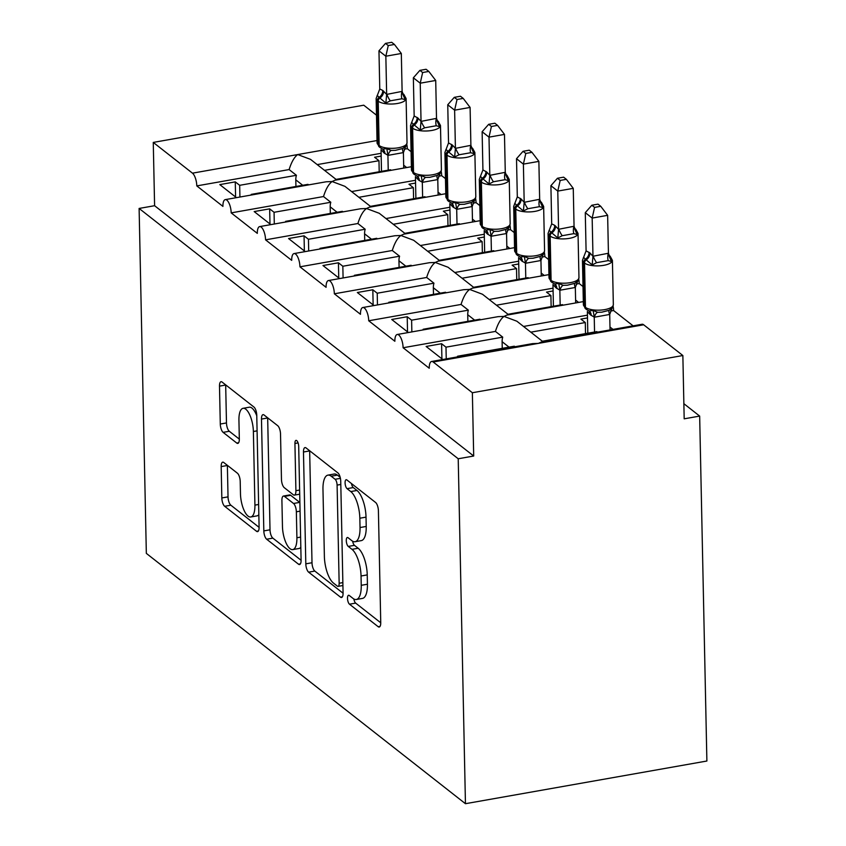 <?xml version="1.0" encoding="UTF-8"?>
<svg xmlns="http://www.w3.org/2000/svg" width="846" height="846" viewBox="0 0 846 846"><rect width="100%" height="100%" fill="white"/><g stroke="black" fill="none" stroke-linecap="round" stroke-linejoin="round"><path stroke-width="1.27" d="M347.505 598.376A4.653 1.734 -100 0 0 349.483 604.203L378.173 626.706A6.652 2.485 -100 0 0 379.198 627.045A6.652 2.485 -100 0 0 380.742 622.614L378.405 510.794A6.652 2.485 -100 0 0 375.571 502.461L346.881 479.957A4.653 1.734 -100 0 0 346.162 479.724A4.653 1.734 -100 0 0 345.083 482.823A4.653 1.734 -100 0 0 347.061 488.65L350.773 491.568A21.287 7.942 -100 0 1 359.836 518.228L360.026 527.544A21.287 7.942 -100 0 1 355.087 541.726A21.287 7.942 -100 0 1 351.799 540.647L348.087 537.728A4.653 1.734 -100 0 0 347.368 537.496A4.653 1.734 -100 0 0 346.289 540.594A4.653 1.734 -100 0 0 348.277 546.431L351.989 549.34A21.287 7.942 -100 0 1 361.041 575.999L361.242 585.316A21.287 7.942 -100 0 1 356.303 599.497A21.287 7.942 -100 0 1 353.015 598.418L349.303 595.51A4.653 1.734 -100 0 0 348.584 595.267A4.653 1.734 -100 0 0 347.505 598.376M353.861 598.989A4.653 1.734 -100 0 0 355.669 603.113L380.742 622.772M351.46 483.542A4.653 1.734 -100 0 0 353.258 487.56L356.97 490.469L350.773 491.568M352.645 541.218A4.653 1.734 -100 0 0 354.463 545.332L358.175 548.25L351.989 549.34M223.746 462.487A6.652 2.485 -100 0 0 222.72 462.159A6.652 2.485 -100 0 0 221.176 466.59L221.832 497.956A6.652 2.485 -100 0 0 224.666 506.289L256.528 531.288A6.652 2.485 -100 0 0 257.554 531.626A6.652 2.485 -100 0 0 259.098 527.195L256.761 415.365A6.652 2.485 -100 0 0 253.927 407.032L222.064 382.043A6.652 2.485 -100 0 0 221.039 381.705A6.652 2.485 -100 0 0 219.495 386.136L220.288 424.036A6.652 2.485 -100 0 0 223.122 432.359L236.753 443.061A6.652 2.485 -100 0 0 237.779 443.399A6.652 2.485 -100 0 0 239.323 438.968L238.932 420.176A17.787 6.641 -100 0 1 243.056 408.322A17.787 6.641 -100 0 1 253.377 431.502L254.921 505.125A17.787 6.641 -100 0 1 250.797 516.98A17.787 6.641 -100 0 1 240.476 493.789L240.211 481.522A6.652 2.485 -100 0 0 237.388 473.189L223.746 462.487M431.597 361.475L532.494 343.635L538.416 343.381L541.186 342.091L642.082 324.261A10.163 3.786 80 0 1 643.658 324.779L682.859 355.532L684.181 418.823L699.663 416.084L706.886 761.019L465.448 803.7L458.215 458.765L473.697 456.026L472.364 392.734L433.173 361.993A10.163 3.786 80 0 0 431.597 361.475A10.163 3.786 80 0 0 429.239 368.243L403.108 347.748A10.163 3.786 -100 0 0 397.208 334.498A10.163 3.786 -100 0 0 394.86 341.266L368.719 320.771A10.163 3.786 -100 0 0 362.828 307.521A10.163 3.786 -100 0 0 360.47 314.3L334.339 293.795A10.163 3.786 -100 0 0 328.438 280.544A10.163 3.786 -100 0 0 326.08 287.323L299.949 266.818A10.163 3.786 -100 0 0 294.048 253.578A10.163 3.786 -100 0 0 291.701 260.346L265.559 239.841A10.163 3.786 -100 0 0 259.669 226.601A10.163 3.786 -100 0 0 257.311 233.369L231.18 212.875A10.163 3.786 -100 0 0 225.279 199.624A10.163 3.786 -100 0 0 222.921 206.392L196.79 185.898A10.163 3.786 -100 0 0 192.465 173.166L153.263 142.414L363.759 105.2L376.491 115.193M465.448 803.7L146.337 553.379L139.114 208.444L458.215 458.765M305.808 563.838A6.652 2.485 -100 0 0 308.642 572.171L340.504 597.16A6.652 2.485 -100 0 0 341.53 597.498A6.652 2.485 -100 0 0 343.074 593.067L340.737 481.247A6.652 2.485 -100 0 0 337.903 472.914L306.041 447.915A6.652 2.485 -100 0 0 305.015 447.576A6.652 2.485 -100 0 0 303.471 452.007L305.808 563.838L312.005 562.738A6.652 2.485 -100 0 0 314.828 571.071L343.074 593.226M298.522 564.219L266.659 539.23A6.652 2.485 -100 0 1 263.825 530.897L261.477 419.077A6.652 2.485 -100 0 1 263.021 414.646A6.652 2.485 -100 0 1 264.047 414.984L277.689 425.675A6.652 2.485 -100 0 1 280.523 434.009L281.464 479.354A6.652 2.485 -100 0 0 284.298 487.687L293.34 494.783A6.652 2.485 -100 0 0 294.376 495.122A6.652 2.485 -100 0 0 295.91 490.691L294.926 443.473A4.653 1.734 -100 0 1 296.005 440.375A4.653 1.734 -100 0 1 298.701 446.445L301.091 560.126A6.652 2.485 -100 0 1 299.547 564.557A6.652 2.485 -100 0 1 298.522 564.219L300.393 563.891M251.907 194.918L251.23 194.39L307.965 184.354L308.642 184.883M236.436 197.657L219.801 184.608L235.273 181.869L239.682 185.316L296.417 175.291L289.12 169.57L196.79 185.898M251.241 195.035L251.23 194.39M295.941 186.48L295.793 179.849A14.911 12.764 -51.9 0 1 296.417 175.291M239.926 197.033L239.682 185.316M411.389 166.725L334.879 180.251L332.097 181.53L326.175 181.784L225.279 199.624M371.119 206.9L344.914 186.332L332.097 181.53C328.692 184.058 325.826 189.06 323.51 196.547L231.18 212.875M445.461 178.633L441.665 175.661L438.577 176.201M415.502 180.283L351.598 191.577M441.665 175.661A10.163 3.786 -100 0 0 441.2 171.347M336.729 179.923L310.524 159.365L297.707 154.564C294.302 157.081 291.447 162.094 289.12 169.57M411.071 151.667L407.275 148.685L404.198 149.234M381.112 153.306L317.208 164.61M407.275 148.685A10.163 3.786 -100 0 0 406.81 144.37M286.297 221.895L285.62 221.356L342.355 211.331L343.032 211.86M270.815 224.624L254.181 211.574L269.663 208.846L274.062 212.293L330.797 202.268L323.51 196.547M285.631 222.012L285.62 221.356M330.321 213.456L330.183 206.826A14.911 12.764 -51.9 0 1 330.797 202.268M274.305 224.01L274.062 212.293M445.779 193.702L369.258 207.228L366.487 208.507L360.565 208.761L259.669 226.601M405.509 233.866L379.294 213.308L366.487 208.507C363.082 211.035 360.216 216.037 357.9 223.524L265.559 239.841M479.851 205.61L476.055 202.638L472.967 203.177M449.892 207.259L385.988 218.554M476.055 202.638A10.163 3.786 -100 0 0 475.579 198.313M320.687 248.861L320 248.333L376.734 238.308L377.422 238.836M305.205 251.6L288.571 238.551L304.052 235.823L308.452 239.27L365.186 229.245L357.9 223.524M320.021 248.988L320 248.333M364.711 240.433L364.573 233.792A14.911 12.764 -51.9 0 1 365.186 229.245M308.695 250.987L308.452 239.27M480.168 220.669L403.648 234.205L400.867 235.484L394.945 235.738L294.048 253.578M439.888 260.843L413.683 240.285L400.867 235.484C397.461 238.012 394.606 243.014 392.28 250.501L299.949 266.818M514.231 232.587L510.434 229.604L507.357 230.154M484.272 234.236L420.367 245.53M510.434 229.604A10.163 3.786 -100 0 0 509.969 225.29M355.066 275.838L354.389 275.31L411.124 265.284L411.801 265.813M339.595 278.577L322.961 265.528L338.432 262.789L342.841 266.247L399.576 256.211L392.28 250.501M354.4 275.955L354.389 275.31M399.101 267.41L398.952 260.769A14.911 12.764 -51.9 0 1 399.576 256.211M343.085 277.964L342.841 266.247M514.548 247.645L438.038 261.171L435.256 262.461L429.334 262.704M474.278 287.82L448.073 267.262L435.256 262.461C431.851 264.988 428.985 269.99 426.67 277.467L334.339 293.795M548.62 259.563L544.824 256.581L541.736 257.131M518.661 261.213L454.757 272.507M544.824 256.581A10.163 3.786 -100 0 0 544.359 252.267M389.456 302.815L388.779 302.286L445.514 292.251L446.191 292.79M373.974 305.554L357.34 292.505L372.822 289.766L377.221 293.224L433.956 283.188L426.67 277.467M388.79 302.931L388.779 302.286M433.48 294.376L433.342 287.746A14.911 12.764 -51.9 0 1 433.956 283.188M377.464 304.93L377.221 293.224M548.938 274.622L472.417 288.148L469.636 289.438L463.724 289.681L362.828 307.521M508.668 314.797L482.453 294.239L469.636 289.438C466.241 291.955 463.375 296.967 461.049 304.444L368.719 320.771M583.01 286.54L579.214 283.558L576.126 284.108M553.051 288.179L489.147 299.484M579.214 283.558A10.163 3.786 -100 0 0 578.738 279.243M423.846 329.792L423.159 329.263L479.894 319.228L480.581 319.756M408.364 332.531L391.73 319.481L407.212 316.742L411.611 320.19L468.346 310.165L461.049 304.444M423.18 329.908L423.159 329.263M467.87 321.353L467.732 314.723A14.911 12.764 -51.9 0 1 468.346 310.165M411.854 331.907L411.611 320.19M583.328 301.599L506.807 315.124L504.026 316.404L498.104 316.658L397.208 334.498M543.047 341.773L516.843 321.205L504.026 316.404C500.621 318.931 497.765 323.933 495.439 331.421L403.108 347.748M633.115 325.847L613.593 310.535L610.516 311.074M587.431 315.156L523.526 326.461M613.593 310.535A10.163 3.786 -100 0 0 613.128 306.22M324.504 170.321L378.976 160.698L374.567 157.24L381.176 156.076M406.683 167.561L403.669 165.192M336.052 179.394L390.524 169.76L391.201 170.289M358.884 197.298L413.356 187.675L408.956 184.216L415.566 183.053M441.073 194.527L438.048 192.169M370.442 206.361L424.914 196.737L425.591 197.266M393.274 224.275L447.745 214.641L443.346 211.193L449.945 210.03M475.452 221.504L472.438 219.135M404.832 233.337L459.293 223.714L459.981 224.243M427.664 251.251L482.135 241.618L477.726 238.17L484.335 236.996M509.842 248.481L506.828 246.112M439.211 260.314L493.683 250.68L494.36 251.22M462.043 278.228L516.515 268.594L512.116 265.147L518.725 263.973M544.232 275.458L541.207 273.089M473.601 287.291L528.073 277.657L528.75 278.197M496.433 305.195L550.905 295.571L546.505 292.113L553.104 290.95M578.611 302.434L575.597 300.066M507.991 314.268L562.453 304.634L563.14 305.163M458.225 356.769L457.549 356.229L514.283 346.204L514.96 346.733M442.754 359.497L426.12 346.458L441.591 343.719L445.99 347.167L502.725 337.142L495.439 331.421M457.559 356.885L457.549 356.229M502.249 348.33L502.112 341.699A14.911 12.764 -51.9 0 1 502.725 337.142M446.244 358.884L445.99 347.167M530.823 332.171L585.295 322.548L580.885 319.09L587.494 317.927M613.001 329.401L609.987 327.042M542.371 341.234L596.842 331.611L597.519 332.14M139.114 208.444L154.596 205.705L153.263 142.414M154.596 205.705L473.697 456.026M378.976 160.698L379.209 171.759M413.356 187.675L413.588 198.736M447.745 214.641L447.978 225.713M482.135 241.618L482.357 252.69M516.515 268.594L516.747 279.656M550.905 295.571L551.137 306.633M585.295 322.548L585.517 333.61M682.859 355.532L472.364 392.734M683.864 403.69L699.663 416.084M441.908 358.841L441.591 343.719M407.529 331.865L407.212 316.742M373.139 304.898L372.822 289.766M338.749 277.922L338.432 262.789M304.37 250.945L304.052 235.823M269.98 223.968L269.663 208.846M235.59 196.991L235.273 181.869M356.303 599.497L362.49 598.408A21.287 7.942 -100 0 0 367.428 584.226L361.242 585.316M358.175 548.25A21.287 7.942 -100 0 1 367.238 574.899L367.428 584.226M355.087 541.726L361.284 540.626A21.287 7.942 -100 0 0 366.223 526.445L360.026 527.544M356.97 490.469A21.287 7.942 -100 0 1 366.022 517.128L366.223 526.445M309.657 450.759A6.652 2.485 -100 0 0 309.657 450.918L312.005 562.738M337.353 586.13A4.653 1.734 -100 0 0 338.072 586.373A4.653 1.734 -100 0 0 339.151 583.264L337.099 485.107A4.653 1.734 -100 0 0 335.111 479.28L331.198 476.213A21.287 7.942 -100 0 0 327.91 475.135A21.287 7.942 -100 0 0 322.971 489.305L324.378 556.404A21.287 7.942 -100 0 0 333.44 583.063L337.353 586.13M327.91 475.135L334.096 474.035A21.287 7.942 -100 0 1 337.385 475.114L340.166 477.292M301.091 560.285L272.846 538.13L266.659 539.23M267.674 417.818A6.652 2.485 -100 0 0 267.674 417.977L270.011 529.808A6.652 2.485 -100 0 0 272.846 538.13M282.458 526.413A17.787 6.641 -100 0 0 292.769 549.604A17.787 6.641 -100 0 0 296.904 537.749L296.354 511.809A6.652 2.485 -100 0 0 293.53 503.486L284.478 496.391A6.652 2.485 -100 0 0 283.452 496.052A6.652 2.485 -100 0 0 281.908 500.483L282.458 526.413M292.769 549.604L298.966 548.504A17.787 6.641 -100 0 0 300.816 547.309M299.875 502.524A6.652 2.485 -100 0 0 299.717 502.387L293.53 503.486M283.452 496.052L289.639 494.952A6.652 2.485 -100 0 1 290.675 495.291L299.717 502.387M250.797 516.98L256.983 515.88A17.787 6.641 -100 0 0 258.834 514.685M256.761 415.777A17.787 6.641 -100 0 0 249.242 407.222L243.056 408.322M225.681 384.877A6.652 2.485 -100 0 0 225.681 385.046L226.474 422.937A6.652 2.485 -100 0 0 229.308 431.27L239.323 439.127M227.363 465.332A6.652 2.485 -100 0 0 227.373 465.49L228.029 496.866A6.652 2.485 -100 0 0 230.852 505.199L259.098 527.354M608.433 253.24L607.64 215.328L592.168 218.067L585.284 212.674L586.088 250.86L589.916 252.943L592.972 256.253L608.433 253.24L611.531 261.509L608.211 260.621L596.599 262.672L592.189 264.935L586.215 259.881A3.384 2.898 128.1 0 0 584.533 263.043L585.464 307.341A14.572 5.192 -1.2 0 0 604.689 309.625A14.572 5.192 -1.2 0 0 613.339 304.687L612.409 260.378A14.572 5.192 178.8 0 1 603.758 265.327A14.572 5.192 178.8 0 1 584.533 263.043L583.708 262.387L584.639 306.696L585.464 307.341A3.384 2.898 128.1 0 0 586.468 309.456L589.123 310.916L593.141 310.471L597.646 312.29L601.76 312.195L609.257 310.239L612.398 307.711L613.339 304.687M594.579 207.397L600.755 206.308L598.006 204.15L591.83 205.24L594.579 207.397L592.168 218.067L592.961 255.968M610.04 329.929L609.723 314.448L594.368 317.208L590.402 314.818L587.357 311.508L587.811 333.208M594.548 332.013L594.241 317.187M612.483 307.056L609.723 314.448M608.771 255.333L611.531 261.509M589.916 252.943A7.455 6.387 -51.9 0 1 586.215 259.881L585.39 259.236C584.015 257.522 583.328 257.099 583.317 257.967M594.241 316.901L593.141 310.471M586.088 250.86L582.46 260.346L583.391 304.645A14.572 5.192 -1.2 0 0 584.639 306.696A3.384 2.898 -51.9 0 0 585.644 308.811L586.468 309.456M592.972 256.253L592.189 264.935M591.83 205.24L585.284 212.674M607.64 215.328L600.755 206.308M574.053 226.263L573.26 188.351L557.778 191.09L550.905 185.697L551.698 223.883L554.712 225.322L558.582 229.287L574.053 226.263L577.141 234.532L573.831 233.644L562.22 235.706L557.8 237.959L551.835 232.914A3.384 2.898 128.1 0 0 550.154 236.066L551.084 280.364A14.572 5.192 -1.2 0 0 570.31 282.649A14.572 5.192 -1.2 0 0 578.96 277.71L578.03 233.401A14.572 5.192 178.8 0 1 569.379 238.35A14.572 5.192 178.8 0 1 550.154 236.066L549.329 235.421L550.26 279.719L551.084 280.364A3.384 2.898 128.1 0 0 552.089 282.49L554.733 283.949L558.751 283.495L563.256 285.314L567.486 285.208L574.868 283.262L578.008 280.735L578.96 277.71M560.189 180.42L566.376 179.331L563.626 177.174L557.44 178.263L560.189 180.42L557.778 191.09L558.572 228.991M575.661 302.953L575.333 287.471L559.978 290.231L556.012 287.841L552.967 284.531L553.421 306.231M560.168 305.036L559.851 290.21M578.104 280.079L575.333 287.471M574.381 228.357L577.141 234.532M555.536 225.977A7.455 6.387 -51.9 0 1 551.835 232.914L551.01 232.259C549.636 230.546 548.938 230.123 548.927 231M559.851 289.924L558.751 283.495M551.698 223.883L548.071 233.369L549.001 277.668A14.572 5.192 -1.2 0 0 550.26 279.719A3.384 2.898 -51.9 0 0 551.264 281.834L552.089 282.49M558.582 229.287L557.8 237.959M557.44 178.263L550.905 185.697M573.26 188.351L566.376 179.331M539.663 199.286L538.87 161.385L523.388 164.113L516.515 158.72L517.308 196.906L521.147 199L524.192 202.31L539.663 199.286L542.762 207.566L539.441 206.678L527.83 208.729L523.41 210.982L517.445 205.938A3.384 2.898 128.1 0 0 515.764 209.089L516.695 253.388A14.572 5.192 -1.2 0 0 535.92 255.682A14.572 5.192 -1.2 0 0 544.57 250.733L543.64 206.435A14.572 5.192 178.8 0 1 534.989 211.373A14.572 5.192 178.8 0 1 515.764 209.089L514.939 208.444L515.87 252.743L516.695 253.388A3.384 2.898 128.1 0 0 517.699 255.513L520.353 256.973L524.372 256.528L528.866 258.337L533.107 258.231L540.478 256.285L543.629 253.758L544.57 250.733M525.8 153.443L531.986 152.354L529.236 150.197L523.05 151.297L525.8 153.443L523.388 164.113L524.182 202.025M541.271 275.976L540.943 260.505L525.599 263.254L521.633 260.864L518.587 257.554L519.042 279.254M525.778 278.059L525.472 263.233M543.714 253.102L540.943 260.505M539.991 201.38L542.762 207.566M521.147 199A7.455 6.387 -51.9 0 1 517.445 205.938L516.62 205.292C515.246 203.569 514.548 203.156 514.537 204.023M525.461 262.958L524.372 256.528M517.308 196.906L513.691 206.392L514.611 250.702A14.572 5.192 -1.2 0 0 515.87 252.743A3.384 2.898 -51.9 0 0 516.874 254.858L517.699 255.513M524.192 202.31L523.41 210.982M523.05 151.297L516.515 158.72M538.87 161.385L531.986 152.354M505.274 172.309L504.48 134.408L489.009 137.147L482.125 131.743L482.929 169.93L486.757 172.024L489.813 175.334L505.274 172.309L508.372 180.589L505.051 179.701L493.44 181.753L489.03 184.005L483.066 178.961A3.384 2.898 128.1 0 0 481.385 182.112L482.305 226.421A14.572 5.192 -1.2 0 0 501.53 228.706A14.572 5.192 -1.2 0 0 510.18 223.756L509.25 179.458A14.572 5.192 178.8 0 1 500.599 184.396A14.572 5.192 178.8 0 1 481.385 182.112L480.549 181.467L481.48 225.766L482.305 226.421A3.384 2.898 128.1 0 0 483.309 228.536L485.964 229.996L489.982 229.552L494.487 231.37L498.717 231.254L506.098 229.308L509.239 226.781L510.18 223.756M491.42 126.477L497.596 125.377L494.857 123.22L488.671 124.32L491.42 126.477L489.009 137.147L489.802 175.048M506.881 248.999L506.564 233.528L491.082 236.267L487.243 233.887L484.198 230.577L484.652 252.277M491.389 251.093L491.082 236.267M509.324 226.125L506.564 233.528M505.612 174.403L508.372 180.589M486.757 172.024A7.455 6.387 -51.9 0 1 483.066 178.961L482.241 178.316C480.856 176.603 480.168 176.18 480.158 177.047M491.082 235.981L489.982 229.552M482.929 169.93L479.301 179.415L480.232 223.725A14.572 5.192 -1.2 0 0 481.48 225.766A3.384 2.898 -51.9 0 0 482.484 227.891L483.309 228.536M489.813 175.334L489.03 184.005M488.671 124.32L482.125 131.743M504.48 134.408L497.596 125.377M470.894 145.332L470.101 107.431L454.619 110.17L447.745 104.777L448.539 142.963L452.377 145.047L455.423 148.357L470.894 145.332L473.993 153.612L470.672 152.724L459.061 154.776L454.64 157.028L448.676 151.984A3.384 2.898 128.1 0 0 446.995 155.135L447.925 199.445A14.572 5.192 -1.2 0 0 467.151 201.729A14.572 5.192 -1.2 0 0 475.801 196.78L474.87 152.481A14.572 5.192 178.8 0 1 466.22 157.43A14.572 5.192 178.8 0 1 446.995 155.135L446.17 154.49L447.1 198.799L447.925 199.445A3.384 2.898 128.1 0 0 448.93 201.56L451.574 203.019L455.592 202.575L460.097 204.394L464.338 204.277L471.708 202.342L474.849 199.804L475.801 196.78M457.03 99.5L463.217 98.4L460.467 96.254L454.281 97.343L457.03 99.5L454.619 110.17L455.412 148.071M472.502 222.033L472.174 206.551L456.819 209.311L452.864 206.921L449.808 203.6L450.262 225.311M457.009 224.116L456.692 209.29M474.944 199.159L472.174 206.551M471.222 147.426L473.993 153.612M452.377 145.047A7.455 6.387 -51.9 0 1 448.676 151.984L447.851 151.339C446.477 149.626 445.779 149.203 445.768 150.07M456.692 209.004L455.592 202.575M448.539 142.963L444.911 152.439L445.842 196.748A14.572 5.192 -1.2 0 0 447.1 198.799A3.384 2.898 -51.9 0 0 448.105 200.914L448.93 201.56M455.423 148.357L454.64 157.028M454.281 97.343L447.745 104.777M470.101 107.431L463.217 98.4M436.504 118.366L435.711 80.455L420.229 83.194L413.356 77.8L414.159 115.987L417.987 118.07L421.033 121.38L436.504 118.366L439.603 126.636L436.282 125.747L424.671 127.799L420.251 130.062L414.286 125.007A3.384 2.898 128.1 0 0 412.605 128.169L413.535 172.468A14.572 5.192 -1.2 0 0 432.761 174.752A14.572 5.192 -1.2 0 0 441.411 169.813L440.48 125.504A14.572 5.192 178.8 0 1 431.83 130.453A14.572 5.192 178.8 0 1 412.605 128.169L411.78 127.513L412.711 171.823L413.535 172.468A3.384 2.898 128.1 0 0 414.54 174.583L417.194 176.053L421.213 175.598L425.707 177.417L429.831 177.322L437.319 175.365L440.47 172.838L441.411 169.813M422.64 72.523L428.827 71.434L426.077 69.277L419.891 70.366L422.64 72.523L420.229 83.194L421.033 121.094M438.112 195.056L437.784 179.574L422.44 182.334L418.474 179.944L415.428 176.634L415.883 198.334M422.619 197.139L422.313 182.313M440.555 172.182L437.784 179.574M436.832 120.46L439.603 126.636M417.987 118.07A7.455 6.387 -51.9 0 1 414.286 125.007L413.461 124.362C412.087 122.649 411.399 122.226 411.378 123.093M422.302 182.027L421.213 175.598M414.159 115.987L410.532 125.472L411.452 169.771A14.572 5.192 -1.2 0 0 412.711 171.823A3.384 2.898 -51.9 0 0 413.715 173.938L414.54 174.583M421.033 121.38L420.251 130.062M419.891 70.366L413.356 77.8M435.711 80.455L428.827 71.434M402.114 91.389L401.321 53.478L385.85 56.217L378.966 50.823L379.769 89.01L382.773 90.448L386.654 94.414L402.114 91.389L405.213 99.659L401.892 98.771L390.281 100.833L385.871 103.085L379.907 98.041A3.384 2.898 128.1 0 0 378.225 101.192L379.145 145.491A14.572 5.192 -1.2 0 0 398.371 147.775A14.572 5.192 -1.2 0 0 407.021 142.837L406.101 98.527A14.572 5.192 178.8 0 1 397.451 103.476A14.572 5.192 178.8 0 1 378.225 101.192L377.401 100.547L378.321 144.846L379.145 145.491A3.384 2.898 128.1 0 0 380.15 147.606L382.804 149.076L386.823 148.621L391.328 150.44L395.558 150.334L402.939 148.388L406.08 145.861L407.021 142.837M388.261 45.547L394.437 44.457L391.698 42.3L385.512 43.389L388.261 45.547L385.85 56.217L386.643 94.118M403.722 168.079L403.405 152.597L388.05 155.357L384.084 152.967L381.038 149.657L381.493 171.357M388.229 170.162L387.923 155.336M406.165 145.205L403.405 152.597M402.453 93.483L405.213 99.659M383.598 91.104A7.455 6.387 -51.9 0 1 379.907 98.041L379.082 97.385C377.697 95.672 377.009 95.249 376.999 96.127M387.923 155.051L386.823 148.621M379.769 89.01L376.142 98.496L377.073 142.794A14.572 5.192 -1.2 0 0 378.321 144.846A3.384 2.898 -51.9 0 0 379.325 146.961L380.15 147.606M386.654 94.414L385.871 103.085M385.512 43.389L378.966 50.823M401.321 53.478L394.437 44.457M355.669 603.113L349.483 604.203M353.258 487.56L347.061 488.65M354.463 545.332L348.277 546.431M377.02 140.542L192.465 173.166M643.658 324.779L433.173 361.993M509.038 347.135L502.112 341.699M474.659 320.158L467.732 314.723M440.269 293.181L433.342 287.746M405.879 266.204L398.952 260.769M371.5 239.228L364.573 233.792M337.11 212.261L330.183 206.826M302.731 185.285L295.793 179.849M367.238 574.899L361.041 575.999M366.022 517.128L359.836 518.228M380.055 626.378L378.173 626.706M309.657 450.918L303.471 452.007M342.387 596.832L340.504 597.16M314.828 571.071L308.642 572.171M342.852 582.608L339.151 583.264M340.801 484.451L337.099 485.107M340.409 478.339L335.111 479.28M337.385 475.114L331.198 476.213M270.011 529.808L263.825 530.897M267.674 417.977L261.477 419.077M299.621 490.035L295.91 490.691M298.078 442.913L294.926 443.473M300.605 537.094L296.904 537.749M300.066 511.153L296.354 511.809M290.675 495.291L284.478 496.391M258.622 504.47L254.921 505.125M257.078 430.847L253.377 431.502M238.635 442.722L236.753 443.061M229.308 431.27L223.122 432.359M226.474 422.937L220.288 424.036M225.681 385.046L219.495 386.136M258.411 530.95L256.528 531.288M230.852 505.199L224.666 506.289M228.029 496.866L221.832 497.956M227.373 465.49L221.176 466.59M608.708 255.122L609.332 255.566A3.384 2.898 128.1 0 0 608.729 255.217M589.091 252.298A7.455 6.387 -51.9 0 1 585.39 259.236A3.384 2.898 -51.9 0 0 583.708 262.387A14.572 5.192 178.8 0 1 582.46 260.346M608.856 255.608A7.455 6.387 -51.9 0 0 609.363 255.799A3.384 2.898 -51.9 0 1 610.156 256.211L612.409 260.378M609.596 314.511A7.455 1.851 63.3 0 1 609.257 310.239M594.368 317.208A7.455 3.447 98.3 0 1 597.646 312.29M588.922 310.842A7.455 6.387 -51.9 0 1 590.402 314.818M589.207 310.958A7.455 6.387 -51.9 0 1 591.227 315.463M608.211 260.621A7.455 3.447 98.3 0 1 608.306 253.218M596.599 262.672A7.455 1.851 63.3 0 1 593.078 255.904M574.318 228.145L574.942 228.589A3.384 2.898 128.1 0 0 574.349 228.24M554.712 225.322A7.455 6.387 -51.9 0 1 551.01 232.259A3.384 2.898 -51.9 0 0 549.329 235.421A14.572 5.192 178.8 0 1 548.071 233.369M574.466 228.632A7.455 6.387 -51.9 0 0 574.973 228.822A3.384 2.898 -51.9 0 1 575.766 229.234L578.03 233.401M575.206 287.534A7.455 1.851 63.3 0 1 574.868 283.262M559.978 290.231A7.455 3.447 98.3 0 1 563.256 285.314M554.532 283.865A7.455 6.387 -51.9 0 1 556.012 287.841M554.817 283.981A7.455 6.387 -51.9 0 1 556.848 288.486M573.831 233.644A7.455 3.447 98.3 0 1 573.926 226.242M562.22 235.706A7.455 1.851 63.3 0 1 558.698 228.938M539.938 201.168L540.552 201.612A3.384 2.898 128.1 0 0 539.96 201.274M520.322 198.355A7.455 6.387 -51.9 0 1 516.62 205.292A3.384 2.898 -51.9 0 0 514.939 208.444A14.572 5.192 178.8 0 1 513.691 206.392M540.086 201.655A7.455 6.387 -51.9 0 0 540.583 201.845A3.384 2.898 -51.9 0 1 541.387 202.268L543.64 206.435M540.827 260.568A7.455 1.851 63.3 0 1 540.478 256.285M525.599 263.254A7.455 3.447 98.3 0 1 528.866 258.337M520.153 256.888A7.455 6.387 -51.9 0 1 521.633 260.864M520.438 257.004A7.455 6.387 -51.9 0 1 522.458 261.509M539.441 206.678A7.455 3.447 98.3 0 1 539.537 199.265M527.83 208.729A7.455 1.851 63.3 0 1 524.309 201.961M505.548 174.202L506.172 174.646A3.384 2.898 128.1 0 0 505.57 174.297M485.932 171.378A7.455 6.387 -51.9 0 1 482.241 178.316A3.384 2.898 -51.9 0 0 480.549 181.467A14.572 5.192 178.8 0 1 479.301 179.415M505.697 174.688A7.455 6.387 -51.9 0 0 506.204 174.868A3.384 2.898 -51.9 0 1 506.997 175.291L509.25 179.458M506.437 233.591A7.455 1.851 63.3 0 1 506.098 229.308M491.209 236.277A7.455 3.447 98.3 0 1 494.487 231.37M485.763 229.922A7.455 6.387 -51.9 0 1 487.243 233.887M486.048 230.038A7.455 6.387 -51.9 0 1 488.068 234.543M505.051 179.701A7.455 3.447 98.3 0 1 505.147 172.288M493.44 181.753A7.455 1.851 63.3 0 1 489.929 174.985M471.159 147.225L471.782 147.669A3.384 2.898 128.1 0 0 471.19 147.32M451.553 144.402A7.455 6.387 -51.9 0 1 447.851 151.339A3.384 2.898 -51.9 0 0 446.17 154.49A14.572 5.192 178.8 0 1 444.911 152.439M471.307 147.712A7.455 6.387 -51.9 0 0 471.814 147.891A3.384 2.898 -51.9 0 1 472.607 148.314L474.87 152.481M472.047 206.614A7.455 1.851 63.3 0 1 471.708 202.342M456.819 209.311A7.455 3.447 98.3 0 1 460.097 204.394M451.373 202.945A7.455 6.387 -51.9 0 1 452.864 206.921M451.669 203.061A7.455 6.387 -51.9 0 1 453.689 207.566M470.672 152.724A7.455 3.447 98.3 0 1 470.767 145.322M459.061 154.776A7.455 1.851 63.3 0 1 455.539 148.008M436.779 120.248L437.403 120.692A3.384 2.898 128.1 0 0 436.8 120.344M417.163 117.425A7.455 6.387 -51.9 0 1 413.461 124.362A3.384 2.898 -51.9 0 0 411.78 127.513A14.572 5.192 178.8 0 1 410.532 125.472M436.927 120.735A7.455 6.387 -51.9 0 0 437.424 120.925A3.384 2.898 -51.9 0 1 438.228 121.338L440.48 125.504M437.668 179.638A7.455 1.851 63.3 0 1 437.319 175.365M422.44 182.334A7.455 3.447 98.3 0 1 425.707 177.417M416.993 175.968A7.455 6.387 -51.9 0 1 418.474 179.944M417.279 176.084A7.455 6.387 -51.9 0 1 419.299 180.589M436.282 125.747A7.455 3.447 98.3 0 1 436.377 118.345M424.671 127.799A7.455 1.851 63.3 0 1 421.149 121.031M402.389 93.272L403.013 93.716A3.384 2.898 128.1 0 0 402.421 93.367M382.773 90.448A7.455 6.387 -51.9 0 1 379.082 97.385A3.384 2.898 -51.9 0 0 377.401 100.547A14.572 5.192 178.8 0 1 376.142 98.496M402.537 93.758A7.455 6.387 -51.9 0 0 403.045 93.948A3.384 2.898 -51.9 0 1 403.838 94.361L406.101 98.527M403.278 152.661A7.455 1.851 63.3 0 1 402.939 148.388M388.05 155.357A7.455 3.447 98.3 0 1 391.328 150.44M382.604 148.991A7.455 6.387 -51.9 0 1 384.084 152.967M382.889 149.108A7.455 6.387 -51.9 0 1 384.909 153.612M401.892 98.771A7.455 3.447 98.3 0 1 401.998 91.368M390.281 100.833A7.455 1.851 63.3 0 1 386.77 94.054M429.334 262.715L328.438 280.544M342.916 585.517L338.072 586.373M299.706 494.18L294.376 495.122M609.332 255.566L610.156 256.211M601.76 312.185L608.951 310.387M585.644 308.811L583.391 304.645M574.942 228.589L575.766 229.234M567.37 285.208L574.561 283.41M551.264 281.834L549.001 277.668M540.552 201.612L541.387 202.268M532.991 258.231L540.182 256.433M516.874 254.858L514.611 250.702M506.172 174.646L506.997 175.291M498.601 231.265L505.792 229.456M482.484 227.891L480.232 223.725M471.782 147.669L472.607 148.314M464.211 204.288L471.402 202.48M448.105 200.914L445.842 196.748M437.403 120.692L438.228 121.338M429.831 177.311L437.022 175.513M413.715 173.938L411.452 169.771M403.013 93.716L403.838 94.361M395.442 150.334L402.633 148.536M379.325 146.961L377.073 142.794"/></g></svg>
